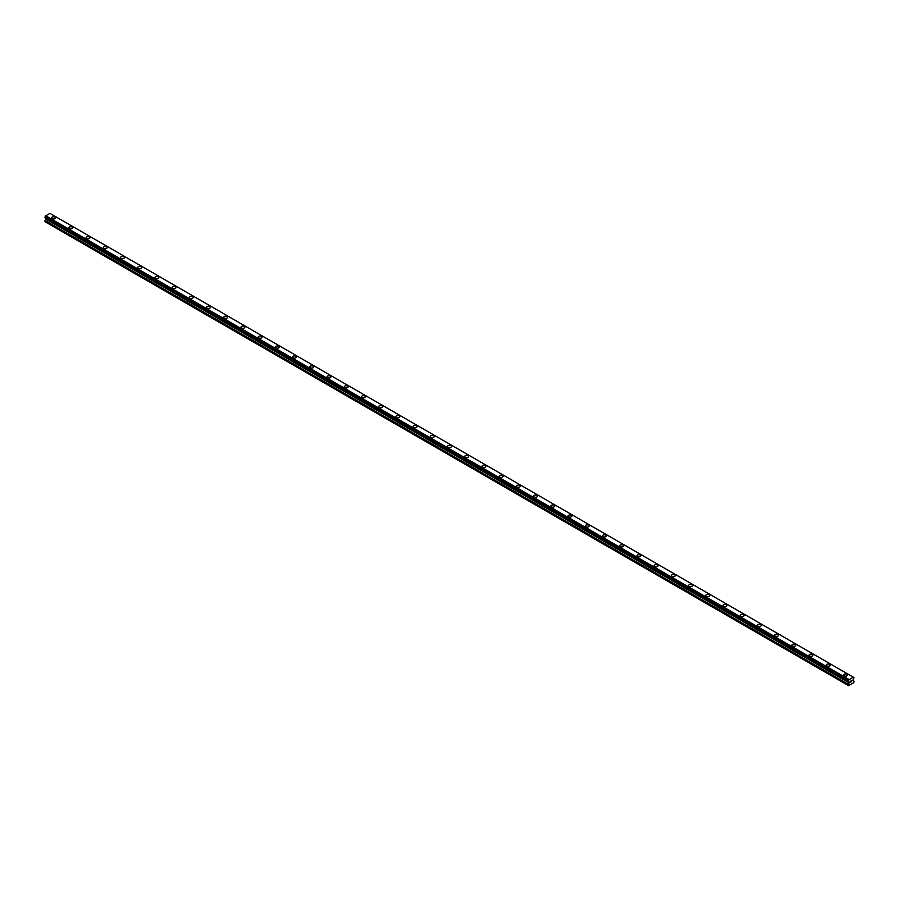 <?xml version="1.0" encoding="UTF-8"?>
<svg xmlns="http://www.w3.org/2000/svg" width="899" height="899" viewBox="0 0 899 899"><rect width="100%" height="100%" fill="white"/><g stroke="black" fill="none" stroke-linecap="round" stroke-linejoin="round"><path stroke-width="1.35" d="M51.625 217.861A1.933 1.113 180 0 1 52.816 216.828A1.933 1.113 180 0 1 54.918 217.075A1.933 1.113 180 0 1 55.48 217.861A1.933 1.113 180 0 1 54.3 218.884A1.933 1.113 180 0 1 52.198 218.648A1.933 1.113 180 0 1 51.625 217.861A1.933 1.113 180 0 1 52.816 216.839A1.933 1.113 180 0 1 54.918 217.075A1.933 1.113 180 0 1 55.48 217.861M68.841 227.795A1.933 1.113 180 0 1 70.032 226.773A1.933 1.113 180 0 1 72.134 227.009A1.933 1.113 180 0 1 72.695 227.807A1.933 1.113 180 0 1 71.515 228.829A1.933 1.113 180 0 1 69.414 228.582A1.933 1.113 180 0 1 68.841 227.795A1.933 1.113 180 0 1 70.032 226.773A1.933 1.113 180 0 1 72.134 227.02A1.933 1.113 180 0 1 72.695 227.795M86.057 237.741A1.933 1.113 180 0 1 87.248 236.707A1.933 1.113 180 0 1 89.349 236.954A1.933 1.113 180 0 1 89.911 237.741A1.933 1.113 180 0 1 88.72 238.763A1.933 1.113 180 0 1 86.63 238.527A1.933 1.113 180 0 1 86.057 237.741A1.933 1.113 180 0 1 87.248 236.718A1.933 1.113 180 0 1 89.349 236.954A1.933 1.113 180 0 1 89.911 237.741M103.273 247.675A1.933 1.113 180 0 1 104.464 246.652A1.933 1.113 180 0 1 106.565 246.888A1.933 1.113 180 0 1 107.127 247.675A1.933 1.113 180 0 1 105.936 248.708A1.933 1.113 180 0 1 103.835 248.461A1.933 1.113 180 0 1 103.273 247.675A1.933 1.113 180 0 1 104.464 246.652A1.933 1.113 180 0 1 106.565 246.888A1.933 1.113 180 0 1 107.127 247.675M120.488 257.62A1.933 1.113 180 0 1 121.68 256.586A1.933 1.113 180 0 1 123.781 256.833A1.933 1.113 180 0 1 124.343 257.62A1.933 1.113 180 0 1 123.152 258.642A1.933 1.113 180 0 1 121.05 258.406A1.933 1.113 180 0 1 120.488 257.62A1.933 1.113 180 0 1 121.68 256.586A1.933 1.113 180 0 1 123.781 256.833A1.933 1.113 180 0 1 124.343 257.62M137.704 267.554A1.933 1.113 180 0 1 138.895 266.531A1.933 1.113 180 0 1 140.997 266.767A1.933 1.113 180 0 1 141.559 267.554A1.933 1.113 180 0 1 140.368 268.587A1.933 1.113 180 0 1 138.266 268.34A1.933 1.113 180 0 1 137.704 267.554A1.933 1.113 180 0 1 138.895 266.531A1.933 1.113 180 0 1 140.997 266.767A1.933 1.113 180 0 1 141.559 267.554M154.92 277.488A1.933 1.113 180 0 1 156.111 276.465A1.933 1.113 180 0 1 158.213 276.701A1.933 1.113 180 0 1 158.775 277.499A1.933 1.113 180 0 1 157.583 278.521A1.933 1.113 180 0 1 155.482 278.274A1.933 1.113 180 0 1 154.92 277.488A1.933 1.113 180 0 1 156.111 276.465A1.933 1.113 180 0 1 158.213 276.712A1.933 1.113 180 0 1 158.775 277.488M172.136 287.433A1.933 1.113 180 0 1 173.327 286.399A1.933 1.113 180 0 1 175.429 286.646A1.933 1.113 180 0 1 175.99 287.433A1.933 1.113 180 0 1 174.799 288.455A1.933 1.113 180 0 1 172.698 288.219A1.933 1.113 180 0 1 172.136 287.433A1.933 1.113 180 0 1 173.327 286.41A1.933 1.113 180 0 1 175.429 286.646A1.933 1.113 180 0 1 175.99 287.433M189.352 297.378A1.933 1.113 180 0 1 190.543 296.344A1.933 1.113 180 0 1 192.644 296.591A1.933 1.113 180 0 1 193.206 297.378M192.644 296.58A1.933 1.113 180 0 1 193.206 297.367A1.933 1.113 180 0 1 192.015 298.401A1.933 1.113 180 0 1 189.914 298.153A1.933 1.113 180 0 1 189.352 297.367A1.933 1.113 180 0 1 190.543 296.344A1.933 1.113 180 0 1 192.644 296.58M206.568 307.312A1.933 1.113 180 0 1 207.759 306.278A1.933 1.113 180 0 1 209.849 306.525A1.933 1.113 180 0 1 210.422 307.312A1.933 1.113 180 0 1 209.231 308.335A1.933 1.113 180 0 1 207.13 308.099A1.933 1.113 180 0 1 206.568 307.312A1.933 1.113 180 0 1 207.759 306.289A1.933 1.113 180 0 1 209.849 306.525A1.933 1.113 180 0 1 210.422 307.312M223.784 317.246A1.933 1.113 180 0 1 224.964 316.223A1.933 1.113 180 0 1 227.065 316.459A1.933 1.113 180 0 1 227.638 317.257A1.933 1.113 180 0 1 226.447 318.28A1.933 1.113 180 0 1 224.345 318.032A1.933 1.113 180 0 1 223.784 317.246A1.933 1.113 180 0 1 224.964 316.223A1.933 1.113 180 0 1 227.065 316.47A1.933 1.113 180 0 1 227.638 317.246M240.999 327.191A1.933 1.113 180 0 1 242.179 326.157A1.933 1.113 180 0 1 244.281 326.404A1.933 1.113 180 0 1 244.854 327.191A1.933 1.113 180 0 1 243.663 328.214A1.933 1.113 180 0 1 241.561 327.978A1.933 1.113 180 0 1 240.999 327.191A1.933 1.113 180 0 1 242.179 326.157A1.933 1.113 180 0 1 244.281 326.404A1.933 1.113 180 0 1 244.854 327.191M258.204 337.125A1.933 1.113 180 0 1 259.395 336.102A1.933 1.113 180 0 1 261.497 336.338A1.933 1.113 180 0 1 262.058 337.125A1.933 1.113 180 0 1 260.879 338.159A1.933 1.113 180 0 1 258.777 337.912A1.933 1.113 180 0 1 258.204 337.125A1.933 1.113 180 0 1 259.395 336.102A1.933 1.113 180 0 1 261.497 336.338A1.933 1.113 180 0 1 262.058 337.125M275.42 347.07A1.933 1.113 180 0 1 276.611 346.036A1.933 1.113 180 0 1 278.712 346.284A1.933 1.113 180 0 1 279.274 347.07A1.933 1.113 180 0 1 278.083 348.093A1.933 1.113 180 0 1 275.993 347.857A1.933 1.113 180 0 1 275.42 347.07A1.933 1.113 180 0 1 276.611 346.036A1.933 1.113 180 0 1 278.712 346.284A1.933 1.113 180 0 1 279.274 347.07M292.636 357.004A1.933 1.113 180 0 1 293.827 355.982A1.933 1.113 180 0 1 295.928 356.218A1.933 1.113 180 0 1 296.49 357.004A1.933 1.113 180 0 1 295.299 358.027A1.933 1.113 180 0 1 293.198 357.791A1.933 1.113 180 0 1 292.636 357.004A1.933 1.113 180 0 1 293.827 355.982A1.933 1.113 180 0 1 295.928 356.218A1.933 1.113 180 0 1 296.49 357.004M309.852 366.938A1.933 1.113 180 0 1 311.043 365.915A1.933 1.113 180 0 1 313.144 366.151A1.933 1.113 180 0 1 313.706 366.949A1.933 1.113 180 0 1 312.515 367.972A1.933 1.113 180 0 1 310.413 367.725A1.933 1.113 180 0 1 309.852 366.938A1.933 1.113 180 0 1 311.043 365.915A1.933 1.113 180 0 1 313.144 366.163A1.933 1.113 180 0 1 313.706 366.938M327.067 376.883A1.933 1.113 180 0 1 328.259 375.849A1.933 1.113 180 0 1 330.36 376.097A1.933 1.113 180 0 1 330.922 376.883A1.933 1.113 180 0 1 329.731 377.906A1.933 1.113 180 0 1 327.629 377.67A1.933 1.113 180 0 1 327.067 376.883A1.933 1.113 180 0 1 328.259 375.861A1.933 1.113 180 0 1 330.36 376.097A1.933 1.113 180 0 1 330.922 376.883M344.283 386.828A1.933 1.113 180 0 1 345.474 385.795A1.933 1.113 180 0 1 347.576 386.042A1.933 1.113 180 0 1 348.138 386.828M347.576 386.031A1.933 1.113 180 0 1 348.138 386.817A1.933 1.113 180 0 1 346.947 387.851A1.933 1.113 180 0 1 344.845 387.604A1.933 1.113 180 0 1 344.283 386.817A1.933 1.113 180 0 1 345.474 385.795A1.933 1.113 180 0 1 347.576 386.031M361.499 396.762A1.933 1.113 180 0 1 362.69 395.729A1.933 1.113 180 0 1 364.792 395.976A1.933 1.113 180 0 1 365.354 396.762A1.933 1.113 180 0 1 364.162 397.785A1.933 1.113 180 0 1 362.061 397.549A1.933 1.113 180 0 1 361.499 396.762A1.933 1.113 180 0 1 362.69 395.74A1.933 1.113 180 0 1 364.792 395.976A1.933 1.113 180 0 1 365.354 396.762M378.715 406.696A1.933 1.113 180 0 1 379.906 405.674A1.933 1.113 180 0 1 382.008 405.91A1.933 1.113 180 0 1 382.569 406.708A1.933 1.113 180 0 1 381.378 407.73A1.933 1.113 180 0 1 379.277 407.483A1.933 1.113 180 0 1 378.715 406.696A1.933 1.113 180 0 1 379.906 405.674A1.933 1.113 180 0 1 382.008 405.91A1.933 1.113 180 0 1 382.569 406.696M395.931 416.642A1.933 1.113 180 0 1 397.122 415.608A1.933 1.113 180 0 1 399.223 415.855A1.933 1.113 180 0 1 399.785 416.642A1.933 1.113 180 0 1 398.594 417.664A1.933 1.113 180 0 1 396.493 417.428A1.933 1.113 180 0 1 395.931 416.642A1.933 1.113 180 0 1 397.122 415.608A1.933 1.113 180 0 1 399.223 415.855A1.933 1.113 180 0 1 399.785 416.642M413.147 426.576A1.933 1.113 180 0 1 414.338 425.553A1.933 1.113 180 0 1 416.428 425.789A1.933 1.113 180 0 1 417.001 426.576A1.933 1.113 180 0 1 415.81 427.609A1.933 1.113 180 0 1 413.709 427.362A1.933 1.113 180 0 1 413.147 426.576A1.933 1.113 180 0 1 414.338 425.553A1.933 1.113 180 0 1 416.428 425.789A1.933 1.113 180 0 1 417.001 426.576M430.363 436.521A1.933 1.113 180 0 1 431.542 435.487A1.933 1.113 180 0 1 433.644 435.734A1.933 1.113 180 0 1 434.217 436.521A1.933 1.113 180 0 1 433.026 437.543A1.933 1.113 180 0 1 430.924 437.307A1.933 1.113 180 0 1 430.363 436.521A1.933 1.113 180 0 1 431.542 435.487A1.933 1.113 180 0 1 433.644 435.734A1.933 1.113 180 0 1 434.217 436.521M447.567 446.455A1.933 1.113 180 0 1 448.758 445.432A1.933 1.113 180 0 1 450.86 445.668A1.933 1.113 180 0 1 451.433 446.455A1.933 1.113 180 0 1 450.242 447.477A1.933 1.113 180 0 1 448.14 447.241A1.933 1.113 180 0 1 447.567 446.455A1.933 1.113 180 0 1 448.758 445.432A1.933 1.113 180 0 1 450.86 445.668A1.933 1.113 180 0 1 451.433 446.455M464.783 456.389A1.933 1.113 180 0 1 465.974 455.366A1.933 1.113 180 0 1 468.076 455.602A1.933 1.113 180 0 1 468.637 456.4A1.933 1.113 180 0 1 467.458 457.422A1.933 1.113 180 0 1 465.356 457.175A1.933 1.113 180 0 1 464.783 456.389A1.933 1.113 180 0 1 465.974 455.366A1.933 1.113 180 0 1 468.076 455.613A1.933 1.113 180 0 1 468.637 456.389M481.999 466.334A1.933 1.113 180 0 1 483.19 465.3A1.933 1.113 180 0 1 485.291 465.547A1.933 1.113 180 0 1 485.853 466.334A1.933 1.113 180 0 1 484.662 467.356A1.933 1.113 180 0 1 482.572 467.12A1.933 1.113 180 0 1 481.999 466.334A1.933 1.113 180 0 1 483.19 465.311A1.933 1.113 180 0 1 485.291 465.547A1.933 1.113 180 0 1 485.853 466.334M499.215 476.279A1.933 1.113 180 0 1 500.406 475.245A1.933 1.113 180 0 1 502.507 475.492A1.933 1.113 180 0 1 503.069 476.279M502.507 475.481A1.933 1.113 180 0 1 503.069 476.268A1.933 1.113 180 0 1 501.878 477.302A1.933 1.113 180 0 1 499.777 477.054A1.933 1.113 180 0 1 499.215 476.268A1.933 1.113 180 0 1 500.406 475.245A1.933 1.113 180 0 1 502.507 475.481M516.431 486.213A1.933 1.113 180 0 1 517.622 485.179A1.933 1.113 180 0 1 519.723 485.426A1.933 1.113 180 0 1 520.285 486.213A1.933 1.113 180 0 1 519.094 487.236A1.933 1.113 180 0 1 516.992 487A1.933 1.113 180 0 1 516.431 486.213A1.933 1.113 180 0 1 517.622 485.19A1.933 1.113 180 0 1 519.723 485.426A1.933 1.113 180 0 1 520.285 486.213M533.646 496.147A1.933 1.113 180 0 1 534.838 495.124A1.933 1.113 180 0 1 536.939 495.36A1.933 1.113 180 0 1 537.501 496.158A1.933 1.113 180 0 1 536.31 497.181A1.933 1.113 180 0 1 534.208 496.933A1.933 1.113 180 0 1 533.646 496.147A1.933 1.113 180 0 1 534.838 495.124A1.933 1.113 180 0 1 536.939 495.36A1.933 1.113 180 0 1 537.501 496.147M550.862 506.092A1.933 1.113 180 0 1 552.053 505.058A1.933 1.113 180 0 1 554.155 505.305A1.933 1.113 180 0 1 554.717 506.092A1.933 1.113 180 0 1 553.526 507.115A1.933 1.113 180 0 1 551.424 506.879A1.933 1.113 180 0 1 550.862 506.092A1.933 1.113 180 0 1 552.053 505.058A1.933 1.113 180 0 1 554.155 505.305A1.933 1.113 180 0 1 554.717 506.092M568.078 516.026A1.933 1.113 180 0 1 569.269 515.003A1.933 1.113 180 0 1 571.371 515.239A1.933 1.113 180 0 1 571.933 516.026A1.933 1.113 180 0 1 570.741 517.06A1.933 1.113 180 0 1 568.64 516.813A1.933 1.113 180 0 1 568.078 516.026A1.933 1.113 180 0 1 569.269 515.003A1.933 1.113 180 0 1 571.371 515.239A1.933 1.113 180 0 1 571.933 516.026M585.294 525.971A1.933 1.113 180 0 1 586.485 524.937A1.933 1.113 180 0 1 588.587 525.185A1.933 1.113 180 0 1 589.148 525.971A1.933 1.113 180 0 1 587.957 526.994A1.933 1.113 180 0 1 585.856 526.758A1.933 1.113 180 0 1 585.294 525.971A1.933 1.113 180 0 1 586.485 524.937A1.933 1.113 180 0 1 588.587 525.185A1.933 1.113 180 0 1 589.148 525.971M602.51 535.905A1.933 1.113 180 0 1 603.701 534.871A1.933 1.113 180 0 1 605.802 535.119A1.933 1.113 180 0 1 606.364 535.905A1.933 1.113 180 0 1 605.173 536.928A1.933 1.113 180 0 1 603.072 536.692A1.933 1.113 180 0 1 602.51 535.905A1.933 1.113 180 0 1 603.701 534.883A1.933 1.113 180 0 1 605.802 535.119A1.933 1.113 180 0 1 606.364 535.905M619.726 545.839A1.933 1.113 180 0 1 620.917 544.816A1.933 1.113 180 0 1 623.007 545.052A1.933 1.113 180 0 1 623.58 545.85A1.933 1.113 180 0 1 622.389 546.873A1.933 1.113 180 0 1 620.288 546.626A1.933 1.113 180 0 1 619.726 545.839A1.933 1.113 180 0 1 620.917 544.816A1.933 1.113 180 0 1 623.007 545.064A1.933 1.113 180 0 1 623.58 545.839M636.942 555.784A1.933 1.113 180 0 1 638.121 554.75A1.933 1.113 180 0 1 640.223 554.998A1.933 1.113 180 0 1 640.796 555.784A1.933 1.113 180 0 1 639.605 556.807A1.933 1.113 180 0 1 637.503 556.571A1.933 1.113 180 0 1 636.942 555.784A1.933 1.113 180 0 1 638.121 554.762A1.933 1.113 180 0 1 640.223 554.998A1.933 1.113 180 0 1 640.796 555.784M654.146 565.729A1.933 1.113 180 0 1 655.337 564.696A1.933 1.113 180 0 1 657.439 564.943A1.933 1.113 180 0 1 658.001 565.729M657.439 564.932A1.933 1.113 180 0 1 658.001 565.718A1.933 1.113 180 0 1 656.821 566.752A1.933 1.113 180 0 1 654.719 566.505A1.933 1.113 180 0 1 654.146 565.718A1.933 1.113 180 0 1 655.337 564.696A1.933 1.113 180 0 1 657.439 564.932M671.362 575.663A1.933 1.113 180 0 1 672.553 574.63A1.933 1.113 180 0 1 674.655 574.877A1.933 1.113 180 0 1 675.216 575.663A1.933 1.113 180 0 1 674.036 576.686A1.933 1.113 180 0 1 671.935 576.45A1.933 1.113 180 0 1 671.362 575.663A1.933 1.113 180 0 1 672.553 574.641A1.933 1.113 180 0 1 674.655 574.877A1.933 1.113 180 0 1 675.216 575.663M688.578 585.597A1.933 1.113 180 0 1 689.769 584.575A1.933 1.113 180 0 1 691.87 584.811A1.933 1.113 180 0 1 692.432 585.597A1.933 1.113 180 0 1 691.241 586.631A1.933 1.113 180 0 1 689.151 586.384A1.933 1.113 180 0 1 688.578 585.597A1.933 1.113 180 0 1 689.769 584.575A1.933 1.113 180 0 1 691.87 584.811A1.933 1.113 180 0 1 692.432 585.597M705.794 595.543A1.933 1.113 180 0 1 706.985 594.509A1.933 1.113 180 0 1 709.086 594.756A1.933 1.113 180 0 1 709.648 595.543A1.933 1.113 180 0 1 708.457 596.565A1.933 1.113 180 0 1 706.356 596.329A1.933 1.113 180 0 1 705.794 595.543A1.933 1.113 180 0 1 706.985 594.509A1.933 1.113 180 0 1 709.086 594.756A1.933 1.113 180 0 1 709.648 595.543M723.01 605.476A1.933 1.113 180 0 1 724.201 604.454A1.933 1.113 180 0 1 726.302 604.69A1.933 1.113 180 0 1 726.864 605.476A1.933 1.113 180 0 1 725.673 606.51A1.933 1.113 180 0 1 723.571 606.263A1.933 1.113 180 0 1 723.01 605.476A1.933 1.113 180 0 1 724.201 604.454A1.933 1.113 180 0 1 726.302 604.69A1.933 1.113 180 0 1 726.864 605.476M740.225 615.422A1.933 1.113 180 0 1 741.417 614.388A1.933 1.113 180 0 1 743.518 614.635A1.933 1.113 180 0 1 744.08 615.422A1.933 1.113 180 0 1 742.889 616.444A1.933 1.113 180 0 1 740.787 616.208A1.933 1.113 180 0 1 740.225 615.422A1.933 1.113 180 0 1 741.417 614.388A1.933 1.113 180 0 1 743.518 614.635A1.933 1.113 180 0 1 744.08 615.422M757.441 625.356A1.933 1.113 180 0 1 758.632 624.322A1.933 1.113 180 0 1 760.734 624.569A1.933 1.113 180 0 1 761.296 625.356A1.933 1.113 180 0 1 760.105 626.378A1.933 1.113 180 0 1 758.003 626.142A1.933 1.113 180 0 1 757.441 625.356A1.933 1.113 180 0 1 758.632 624.333A1.933 1.113 180 0 1 760.734 624.569A1.933 1.113 180 0 1 761.296 625.356M774.657 635.29A1.933 1.113 180 0 1 775.848 634.267A1.933 1.113 180 0 1 777.95 634.503A1.933 1.113 180 0 1 778.512 635.301A1.933 1.113 180 0 1 777.32 636.323A1.933 1.113 180 0 1 775.219 636.076A1.933 1.113 180 0 1 774.657 635.29A1.933 1.113 180 0 1 775.848 634.267A1.933 1.113 180 0 1 777.95 634.514A1.933 1.113 180 0 1 778.512 635.29M791.873 645.235A1.933 1.113 180 0 1 793.064 644.201A1.933 1.113 180 0 1 795.166 644.448A1.933 1.113 180 0 1 795.727 645.235A1.933 1.113 180 0 1 794.536 646.257A1.933 1.113 180 0 1 792.435 646.021A1.933 1.113 180 0 1 791.873 645.235A1.933 1.113 180 0 1 793.064 644.212A1.933 1.113 180 0 1 795.166 644.448A1.933 1.113 180 0 1 795.727 645.235M809.089 655.18A1.933 1.113 180 0 1 810.28 654.146A1.933 1.113 180 0 1 812.37 654.393A1.933 1.113 180 0 1 812.943 655.18M812.37 654.382A1.933 1.113 180 0 1 812.943 655.169A1.933 1.113 180 0 1 811.752 656.203A1.933 1.113 180 0 1 809.651 655.955A1.933 1.113 180 0 1 809.089 655.169A1.933 1.113 180 0 1 810.28 654.146A1.933 1.113 180 0 1 812.37 654.382M826.305 665.114A1.933 1.113 180 0 1 827.485 664.08A1.933 1.113 180 0 1 829.586 664.327A1.933 1.113 180 0 1 830.159 665.114A1.933 1.113 180 0 1 828.968 666.137A1.933 1.113 180 0 1 826.866 665.901A1.933 1.113 180 0 1 826.305 665.114A1.933 1.113 180 0 1 827.485 664.091A1.933 1.113 180 0 1 829.586 664.327A1.933 1.113 180 0 1 830.159 665.114M843.52 675.048A1.933 1.113 180 0 1 844.7 674.025A1.933 1.113 180 0 1 846.802 674.261A1.933 1.113 180 0 1 847.375 675.048A1.933 1.113 180 0 1 846.184 676.082A1.933 1.113 180 0 1 844.082 675.834A1.933 1.113 180 0 1 843.52 675.048A1.933 1.113 180 0 1 844.7 674.025A1.933 1.113 180 0 1 846.802 674.261A1.933 1.113 180 0 1 847.375 675.048M850.443 682.251L851.016 680.79M851.791 680.993L851.488 681.577L851.791 680.993M851.353 681.734L851.915 680.498M848.926 681.745L848.6 685.656L853.758 682.667L854.05 681.296L853.072 679.936L853.96 677.565L853.252 677.161L848.993 679.756L45.624 215.94L44.995 217.637L848.353 681.453L44.95 217.536M848.308 681.352L848.993 679.756M848.353 681.453L45.04 217.659L848.476 681.476M45.871 218.142L44.95 221.671L848.308 685.488M45.591 217.974L848.948 681.79M853.252 677.161L49.895 213.344L45.624 215.94M50.052 213.434L853.387 677.239M849.106 679.565L45.748 215.749M848.926 679.902L45.568 216.086M848.476 680.689L45.119 216.873M848.409 680.779L45.04 216.962M848.353 680.869L44.995 217.052M848.308 681.004L44.95 217.187M849.285 682.127L45.928 218.311M849.285 682.644L45.928 218.828M849.207 682.925L45.838 219.109M848.398 684.319L45.029 220.502M848.308 684.611L44.95 220.794M848.971 681.813L45.613 217.996"/></g></svg>
